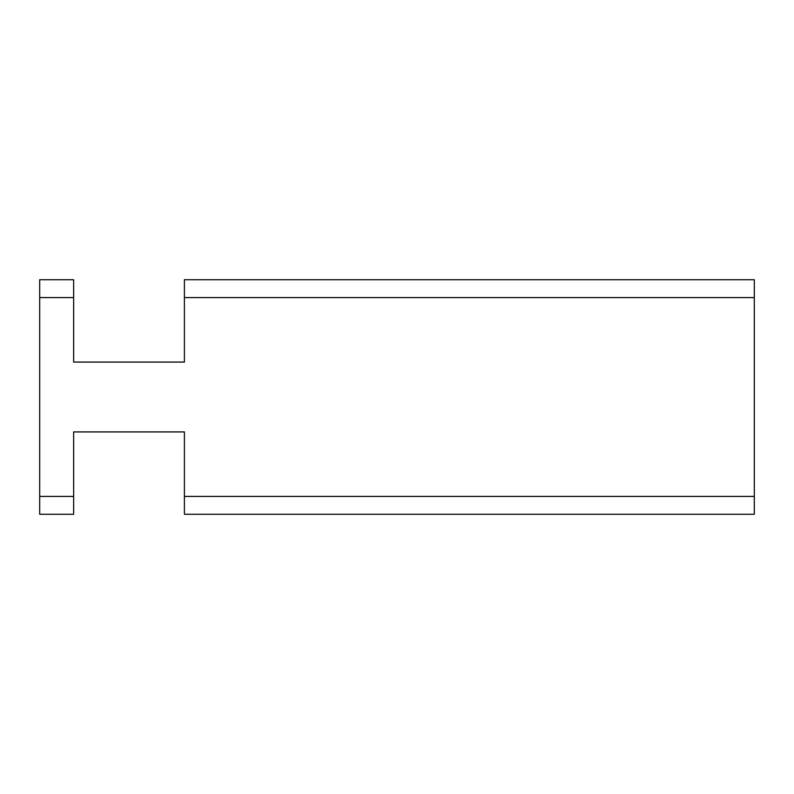 <?xml version="1.0" encoding="UTF-8"?>
<svg xmlns="http://www.w3.org/2000/svg" width="794" height="794" viewBox="0 0 794 794"><rect width="100%" height="100%" fill="white"/><g stroke="black" fill="none" stroke-linecap="round" stroke-linejoin="round"><path stroke-width="1.19" d="M184.407 279.716L754.3 279.716L754.3 297.581L184.407 297.581L184.407 279.716M39.7 297.581L39.7 279.716L73.644 279.716L73.644 297.581L39.7 297.581L39.7 496.419L73.644 496.419L73.644 431.926L184.407 431.926L184.407 496.419L754.3 496.419L754.3 297.581M184.407 297.581L184.407 362.074L73.644 362.074L73.644 297.581M754.3 496.419L754.3 514.284L184.407 514.284L184.407 496.419M73.644 496.419L73.644 514.284L39.7 514.284L39.7 496.419"/></g></svg>
